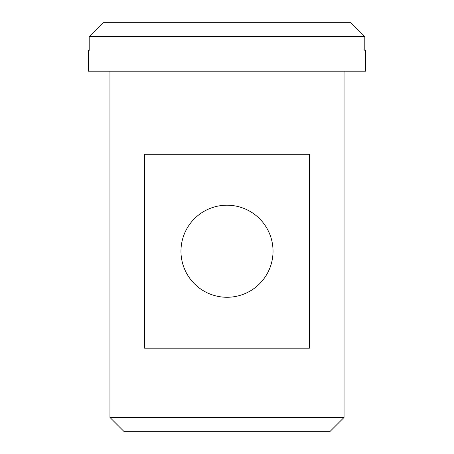 <?xml version="1.0" encoding="UTF-8"?>
<svg xmlns="http://www.w3.org/2000/svg" width="454" height="454" viewBox="0 0 454 454"><rect width="100%" height="100%" fill="white"/><g stroke="black" fill="none" stroke-linecap="round" stroke-linejoin="round"><path stroke-width="0.68" d="M365.51 50.4L364.812 50.4L365.51 50.4L365.51 71.176L88.49 71.176L88.49 50.4L89.188 50.4L88.49 50.4M186.6 229.168A46.036 46.036 0 0 1 249.07 210.843A46.036 46.036 0 0 1 267.4 273.308A46.036 46.036 0 0 1 204.93 291.638A46.036 46.036 0 0 1 186.6 229.168M144.588 154.281L144.588 348.195L309.412 348.195L309.412 154.281L144.588 154.281M89.188 50.4L89.188 36.553L364.812 36.553L364.812 50.4M89.188 36.553L103.115 22.7L350.885 22.7L364.812 36.553M344.041 71.176L344.041 417.447L109.959 417.447L109.959 71.176M344.041 417.447L330.189 431.3L123.811 431.3L109.959 417.447"/></g></svg>
